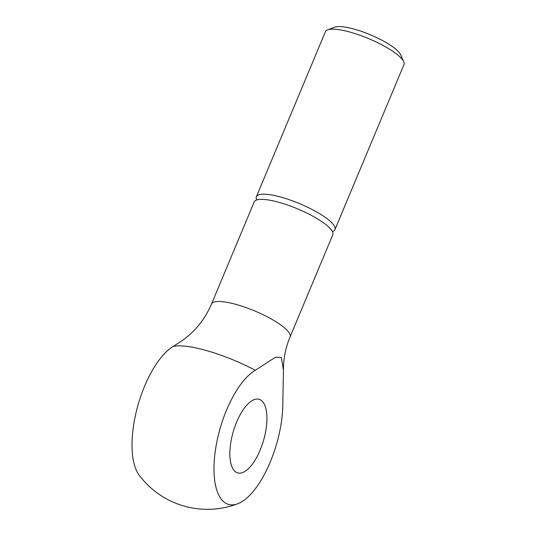 <?xml version="1.0" encoding="UTF-8"?>
<svg xmlns="http://www.w3.org/2000/svg" width="536" height="536" viewBox="0 0 536 536"><rect width="100%" height="100%" fill="white"/><g stroke="black" fill="none" stroke-linecap="round" stroke-linejoin="round"><path stroke-width="0.8" d="M256.764 199.935L256.623 199.626A42.585 10.305 22.7 0 1 256.375 196.732L325.406 31.711A42.585 10.305 22.7 0 1 327.643 29.855A42.585 10.305 22.7 0 1 351.629 32.562A42.585 10.305 22.7 0 1 403.729 61.687A42.585 10.305 22.7 0 1 403.977 64.575L334.946 229.602A42.585 10.305 22.7 0 1 332.715 231.452L332.4 231.572M327.643 29.855L334.812 27.175A36.823 8.911 22.7 0 1 355.556 29.514A36.823 8.911 22.7 0 1 400.606 54.699L403.729 61.687M256.375 196.732A42.585 10.305 22.7 0 1 282.599 197.59A42.585 10.305 22.7 0 1 334.946 229.602M211.492 304.039L254.218 201.891A42.585 10.305 22.7 0 1 280.442 202.749A42.585 10.305 22.7 0 1 332.789 234.761L290.063 336.903A42.585 10.305 22.7 0 0 288.04 331.322A42.585 10.305 22.7 0 0 237.716 304.89A42.585 10.305 22.7 0 0 211.492 304.039C204.806 319.51 194.896 331.797 181.771 340.909L173.296 346.417A64.889 15.705 22.7 0 1 255.277 370.289A71.127 29.272 106.2 0 0 218.916 432.907A71.127 29.272 106.2 0 0 221.757 499.766A71.127 29.272 106.2 0 0 237.763 503.733A71.127 29.272 106.2 0 0 282.82 403.146L283.45 370.235L281.313 357.398L275.471 357.211L255.277 370.289M262.74 401.792A38.324 15.772 -73.8 0 1 261.963 445.396A38.324 15.772 -73.8 0 1 237.676 472.893A38.324 15.772 -73.8 0 1 234.044 470.4A38.324 15.772 -73.8 0 1 234.822 426.797A38.324 15.772 -73.8 0 1 259.102 399.3A38.324 15.772 -73.8 0 1 262.74 401.792M237.763 503.733A85.17 85.17 0 0 1 139.072 474.997A71.127 29.272 -73.8 0 1 137.236 407.896A71.127 29.272 -73.8 0 1 173.296 346.417M283.45 370.235C283.39 358.812 285.594 347.703 290.063 336.903"/></g></svg>
